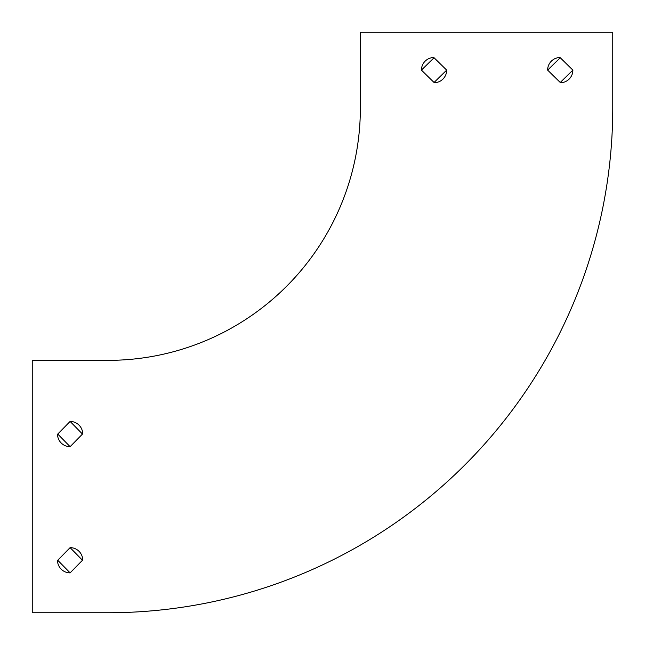 <?xml version="1.0" encoding="UTF-8"?>
<svg xmlns="http://www.w3.org/2000/svg" width="645" height="645" viewBox="0 0 645 645"><rect width="100%" height="100%" fill="white"/><g stroke="black" fill="none" stroke-linecap="round" stroke-linejoin="round"><path stroke-width="0.97" d="M32.25 612.75L107.965 612.75A504.785 504.785 0 0 0 612.75 107.965L612.75 32.25L360.361 32.25L360.361 107.965A252.389 252.389 0 0 1 107.965 360.361L32.25 360.361L32.25 612.75M446.679 70.111L433.803 57.494A12.618 12.618 0 0 0 421.435 70.111L434.311 82.729A12.618 12.618 0 0 0 446.679 70.111L434.061 82.479M572.873 70.111L559.997 57.494A12.618 12.618 0 0 0 547.629 70.111L560.505 82.729A12.618 12.618 0 0 0 572.873 70.111L560.255 82.479M70.111 446.679L82.729 433.803A12.618 12.618 0 0 0 70.111 421.435L57.494 434.311A12.618 12.618 0 0 0 70.111 446.679L57.736 434.061M70.111 572.873L82.729 559.997A12.618 12.618 0 0 0 70.111 547.629L57.494 560.505A12.618 12.618 0 0 0 70.111 572.873L57.736 560.255M434.061 57.736L421.435 70.111M560.255 57.736L547.629 70.111M82.479 434.061L70.111 421.435M82.479 560.255L70.111 547.629M360.361 107.965A252.389 252.389 0 0 1 107.965 360.361"/></g></svg>
